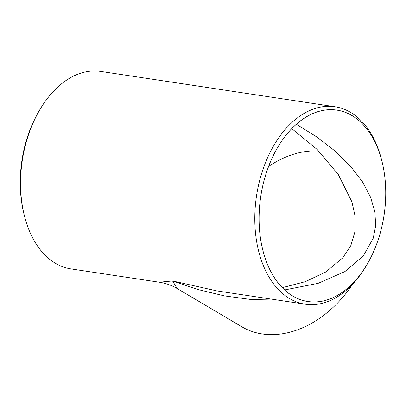 <?xml version="1.0" encoding="UTF-8"?>
<svg xmlns="http://www.w3.org/2000/svg" width="406" height="406" viewBox="0 0 406 406"><rect width="100%" height="100%" fill="white"/><g stroke="black" fill="none" stroke-linecap="round" stroke-linejoin="round"><path stroke-width="0.61" d="M277.963 300.11L251.547 299.582L224.422 295.893L197.768 289.483L172.56 280.952L177.249 288.6L241.803 326.764A99.851 73.912 -59.4 0 0 352.616 284.23M266.372 172.697A96.826 62.367 98.6 0 0 284.474 289.828A96.826 62.367 98.6 0 0 366.557 265.301A96.826 62.367 98.6 0 0 378.453 238.967A96.826 62.367 98.6 0 0 382.132 162.024A96.826 62.367 98.6 0 0 327.003 109.818A96.826 62.367 98.6 0 0 266.372 172.697M366.557 265.301L365.649 266.818A99.851 64.315 -81.4 0 1 305.236 304.221A99.851 64.315 -81.4 0 1 262.332 171.317A99.851 64.315 -81.4 0 1 335.011 106.753A99.851 64.315 -81.4 0 1 381.706 160.309L382.132 162.024M24.294 215.342L23.868 213.627A96.826 62.367 -81.4 0 1 27.547 136.685A96.826 62.367 -81.4 0 1 39.443 110.346L40.351 108.833A99.851 64.315 98.6 0 0 28.085 135.995A99.851 64.315 98.6 0 0 24.294 215.342A99.851 64.315 98.6 0 0 70.989 268.899L159.314 282.216L172.56 280.952L216.905 290.904L305.236 304.221M268.589 166.496A96.785 71.644 120.6 0 1 318.735 151.032M266.397 172.712A96.785 62.341 -81.4 0 1 336.843 110.127A96.785 62.341 -81.4 0 1 378.433 238.951A96.785 62.341 -81.4 0 1 307.981 301.536A96.785 62.341 -81.4 0 1 266.397 172.712M284.657 289.95L318.162 283.337L344.902 271.568L363.314 255.953L373.261 238.175L375.672 225.706L374.9 211.937L370.556 197.149L362.426 181.746L350.53 166.237L335.168 151.144L316.873 136.989L296.36 124.221M177.249 288.6L177.249 288.6C171.677 285.317 165.699 283.19 159.314 282.216M335.011 106.753L100.764 71.426A99.851 64.315 98.6 0 0 40.351 108.833M291.767 128.611L317.152 149.469L338.289 174.504L351.931 201.863L355.179 216.565L355.077 231.268L350.855 245.518L342.705 257.891L325.754 272.005L305.358 281.662L282.322 287.681"/></g></svg>
